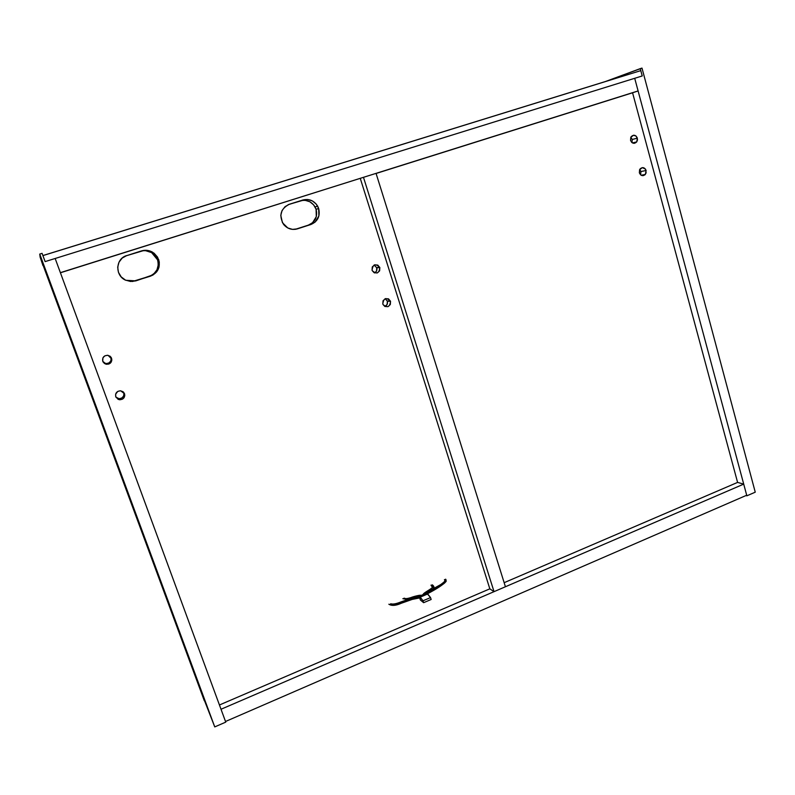<?xml version="1.0" encoding="UTF-8"?>
<svg xmlns="http://www.w3.org/2000/svg" width="795" height="795" viewBox="0 0 795 795"><rect width="100%" height="100%" fill="white"/><g stroke="black" fill="none" stroke-linecap="round" stroke-linejoin="round"><path stroke-width="1.19" d="M746.704 495.235L743.713 484.115L737.591 482.406L504.149 582.685L737.591 482.406L632.572 92.786L376.085 173.469L632.572 92.786L737.591 482.406L743.713 484.115L746.704 495.235L225.512 721.492L221.01 709.259L225.512 721.492L746.704 495.235M221.01 709.259L743.713 484.115L221.01 709.259M489.829 588.837L219.44 704.986L489.829 588.837L494.033 591.659L505.421 586.75L376.055 173.37L363.474 177.325L376.055 173.37L505.421 586.75L494.033 591.659L363.474 177.325L60.42 272.774L363.474 177.325L494.033 591.659L489.829 588.837L360.284 178.448L489.829 588.837M640.581 174.811L640.959 171.521L646.136 170.498L645.321 174.453C642.807 176.43 640.81 175.874 639.349 172.783L641.088 175.188L643.115 175.655L645.013 174.771L646.146 172.843L645.48 169.106L642.38 167.626L639.597 169.713L639.349 172.783L640.104 168.898C642.628 166.841 644.636 167.377 646.136 170.498L640.959 171.521L640.581 174.811M631.965 142.593L632.254 139.463L637.381 138.151L636.755 141.878C634.221 144.143 632.154 143.647 630.544 140.397L631.707 142.375L634.331 143.319L636.745 141.898L637.53 139.731L636.219 136.174L633.595 135.23L630.793 137.306L630.544 140.397L631.111 136.74C633.655 134.395 635.742 134.862 637.381 138.151L632.254 139.463L631.965 142.593M639.707 169.494L640.959 171.521L639.707 169.494M630.813 137.257L632.254 139.463L630.813 137.257M388.854 604.22C397.043 607.39 411.78 596.787 419.601 597.582C411.78 596.787 397.043 607.39 388.854 604.22C391.766 606.029 395.91 605.711 401.276 603.266L412.217 599.41L419.71 597.929M402.856 598.705L407.507 599.5L402.856 598.705M414.125 597.462L419.184 596.33L414.125 597.462M404.039 598.138C407.497 601.07 413.897 595.743 420.466 595.723M444.425 579.684L445.121 581.075M427.213 593.537C431.615 589.264 449.284 583.669 445.637 579.177C449.284 583.669 431.615 589.264 427.213 593.537M431.059 585.329L432.669 587.584M424.729 593.915L429.35 590.864L424.729 593.915M432.569 589.016C434.527 587.863 434.438 586.462 432.281 584.812C434.438 586.462 434.527 587.863 432.569 589.016M431.158 599.48L430.542 597.582L426.657 593.1L427.74 593.954L420.237 597.144L419.164 596.27L426.657 593.1L419.164 596.27L423 600.791L423.616 602.69L420.396 600.026L419.164 596.27L420.396 600.026L423.616 602.69L431.158 599.48L423.616 602.69L423 600.791L430.542 597.582L431.158 599.48M430.542 597.582L423 600.791L420.237 597.144L427.74 593.954L430.542 597.582M305.24 200.34L309.891 201.781L313.697 204.921L316.092 209.284L315.078 206.939C311.511 201.413 306.641 199.376 300.45 200.837L302.895 199.992C309.136 198.521 314.055 200.579 317.652 206.163L318.676 208.519L316.092 209.284L316.311 216.638L312.534 222.769L308.371 225.124L295.303 229.328L308.371 225.124C315.198 222.123 317.771 216.836 316.092 209.284L318.676 208.519L316.261 204.116L312.415 200.946L307.725 199.495L302.895 199.992L289.31 204.275L285.057 206.65L282.056 210.556L280.784 215.375L282.454 222.719L287.8 227.966L292.53 229.387L297.38 228.861L310.885 224.508L315.078 222.133L318.894 215.942L318.676 208.519C320.365 216.151 317.771 221.477 310.885 224.508L297.38 228.861C291.974 230.292 287.373 228.811 283.577 224.419C278.677 215.485 280.585 208.767 289.31 204.275L302.816 200.34M152.988 253.535L154.916 255.324L157.549 259.806L151.626 252.611C148.079 250.594 144.382 250.157 140.516 251.28L141.47 250.902C145.376 249.759 149.112 250.206 152.69 252.244L158.672 259.518L157.549 259.806L158.165 262.32M384.919 306.492C387.085 305.409 387.9 303.65 387.364 301.206L390.534 301.315C389.858 307.128 387.354 308.182 383.001 304.495L384.85 306.453L387.96 306.681L390.305 304.555L390.534 301.315L388.507 298.86L385.396 298.622L383.041 300.758L382.812 303.998C383.617 298.046 386.161 297.072 390.454 301.076L387.364 301.206L387.145 304.415L384.919 306.492M374.624 272.933C376.572 271.781 377.287 270.062 376.75 267.786L379.841 267.577C379.116 273.48 376.572 274.494 372.199 270.608L374.117 272.705L377.247 272.963L379.613 270.847L379.841 267.577L377.784 265.083L374.654 264.824L372.279 266.941L372.06 270.211C372.885 264.198 375.459 263.254 379.772 267.388L376.75 267.786L376.532 271.016L374.902 272.784M115.911 397.172L119.051 398.683C122.788 398.295 124.358 396.308 123.752 392.73L124.537 393.744C125.153 397.361 123.563 399.368 119.787 399.756L115.752 396.794L118.137 399.348L119.896 399.766L122.519 399.12L123.871 397.937L124.785 395.483L124.537 393.744L122.937 391.657L120.403 390.772L117.769 391.408L115.633 394.181L115.752 396.794C115.146 393.108 116.776 391.1 120.631 390.792L124.537 393.744L123.454 392.084M103.211 362.212L105.755 363.524C109.79 363.444 111.519 361.477 110.942 357.621L111.598 358.297C112.184 362.192 110.435 364.18 106.371 364.259L102.744 361.288L104.364 363.414L106.023 364.18L108.746 364.07L110.316 363.176L111.866 360.046L111.211 357.492L109.988 356.17L107.424 355.266L104.781 355.882L102.933 357.82L102.744 361.288C102.177 357.323 103.966 355.345 108.11 355.345L111.161 358.475M158.275 264.884L156.983 269.803L153.862 273.808L151.756 275.279L135.836 280.873L125.829 280.277C114.728 275.855 115.394 258.554 126.802 255.533L122.221 258.057L119.012 262.141L117.69 267.16L118.455 272.337L121.178 276.879L125.441 280.088L130.589 281.49L135.836 280.873L152.809 275.14L156.724 271.791L159 267.2L159.288 262.052L157.559 257.133L154.061 253.178L149.321 250.803L144.054 250.355L141.47 250.902L125.988 255.861L143.08 250.743M288.088 204.732L300.45 200.837L288.088 204.732M145.704 250.713L151.626 252.611L152.69 252.244M125.332 256.089L125.988 255.861L125.332 256.089M385.197 298.701L387.364 301.206L385.197 298.701M374.107 265.053L376.75 267.786L374.107 265.053M123.96 393.575L123.563 396.129L121.754 398.057L119.161 398.692L115.971 397.242M111.201 359.36L110.753 361.049L108.935 362.967L106.311 363.583L103.777 362.689M110.942 357.621L110.217 356.349M132.437 281.51L149.38 276.312C156.734 273.102 159.457 267.607 157.549 259.806L158.672 259.518C160.6 267.388 157.847 272.943 150.424 276.183L134.941 280.963M125.988 255.861L141.47 250.902L125.988 255.861M295.591 229.288L297.38 228.861L295.591 229.288M42.97 265.609L40.386 257.858L42.97 265.609M55.163 258.484L634.708 78.298L638.107 90.938L632.572 92.786L638.107 90.938L634.708 78.298L55.163 258.484L60.38 272.655L638.107 90.938L60.38 272.655L55.163 258.484L225.75 722.128L55.163 258.484L45.126 261.605L42.91 255.602L45.126 261.605L55.163 258.484M642.221 75.962L640.8 70.626L642.221 75.962L45.126 261.605L642.221 75.962L640.263 68.628L641.992 68.092L755.25 492.175L641.992 68.092L605.442 81.527L640.263 68.628L642.221 75.962L634.708 78.298L746.863 495.822L745.958 495.553L746.863 495.822L634.708 78.298L642.221 75.962M42.91 255.602L640.8 70.626L42.91 255.602M225.75 722.128L214.749 726.908L39.75 254.072L42.075 253.347L45.126 261.605L42.075 253.347L39.75 254.072L214.749 726.908L200.797 691.133L40.138 257.173L200.797 691.133L214.749 726.908L225.75 722.128M40.138 257.173L39.75 254.072L40.138 257.173M755.25 492.175L746.863 495.822L755.25 492.175M616.97 77.96L42.89 255.563L616.97 77.96M43.685 266.812L204.981 701.866L43.685 266.802M43.685 266.882L204.315 700.753L43.685 266.882M641.187 175.248L645.321 174.453M632.492 142.941L636.755 141.878M419.263 596.558L412.158 597.999L401.137 601.855C396.317 603.842 392.829 604.478 390.673 603.753M420.953 595.515C421.42 594.471 413.022 596.628 410.876 597.601C407.418 598.655 405.39 598.883 404.784 598.317M444.812 579.555C446.432 579.744 445.041 581.443 440.629 584.643C436.813 586.849 427.163 591.649 425.862 593.438M446.174 581.374C443.103 584.732 436.872 588.856 427.481 593.756M431.029 585.12C438.602 586.243 422.493 592.663 423.228 594.551M433.742 587.883L433.504 588.519M315.078 206.939L317.652 206.163M119.051 398.683L119.787 399.756M105.755 363.524L106.371 364.259M376.681 267.587L379.772 267.388M387.274 300.967L390.454 301.076"/></g></svg>
